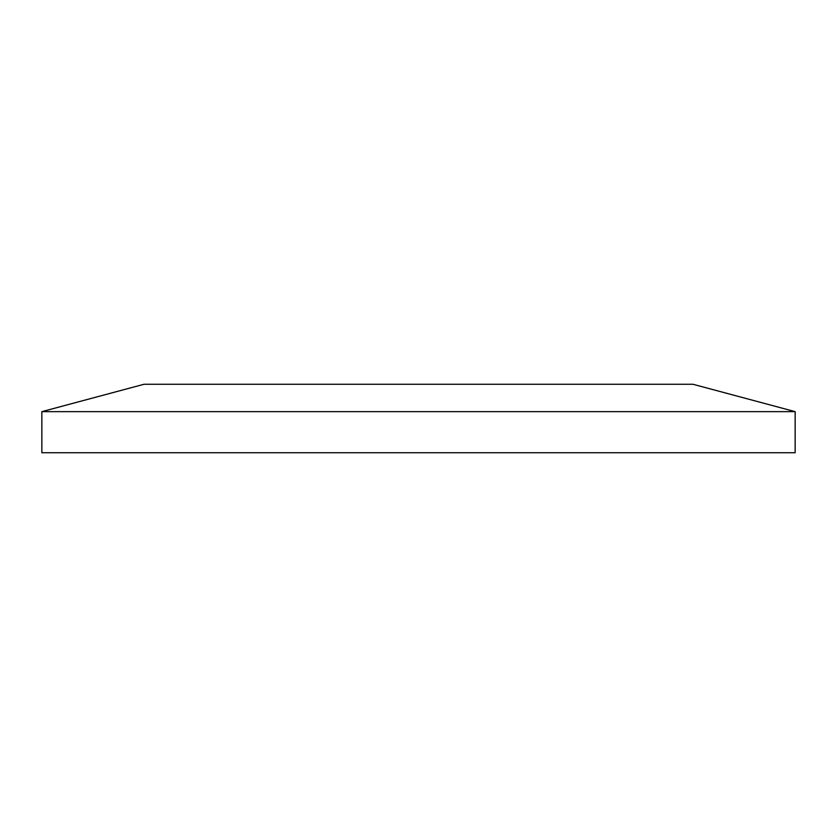 <?xml version="1.0" encoding="UTF-8"?>
<svg xmlns="http://www.w3.org/2000/svg" width="837" height="837" viewBox="0 0 837 837"><rect width="100%" height="100%" fill="white"/><g stroke="black" fill="none" stroke-linecap="round" stroke-linejoin="round"><path stroke-width="1.26" d="M41.85 411.647L795.15 411.647L795.15 452.744L41.85 452.744L41.85 411.647L144.079 384.256L692.921 384.256L795.15 411.647"/></g></svg>
